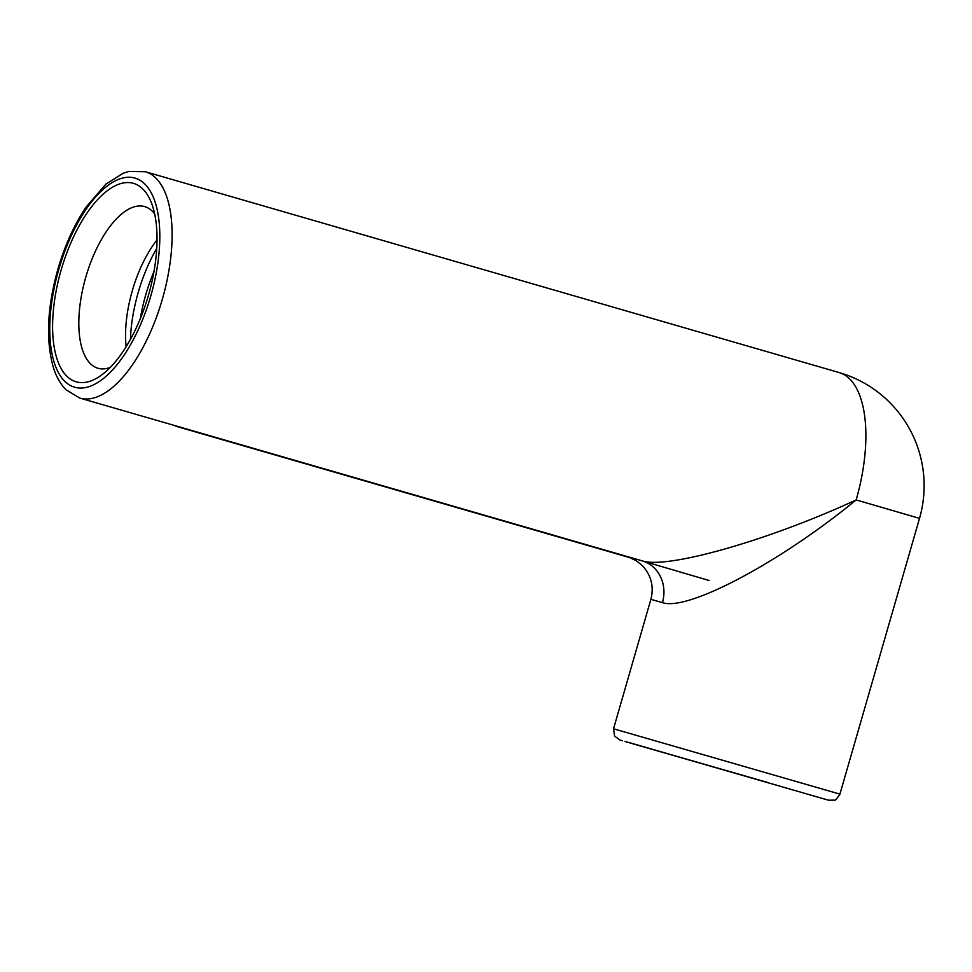 <?xml version="1.0" encoding="UTF-8"?>
<svg xmlns="http://www.w3.org/2000/svg" width="972" height="972" viewBox="0 0 972 972"><rect width="100%" height="100%" fill="white"/><g stroke="black" fill="none" stroke-linecap="round" stroke-linejoin="round"><path stroke-width="1.46" d="M130.43 339.362A94.904 41.747 106.1 0 1 138.206 292.487A94.904 41.747 106.1 0 1 156.759 248.407M630.743 743.179L828.618 800.223L834.219 800.126C834.899 800.952 836.807 798.96 839.917 794.124L919.512 518.38L856.162 499.924C769.022 540.262 667.071 569.325 642.261 560.88L79.789 398.07A117.819 51.832 -73.9 0 0 79.874 398.095A117.819 51.832 -73.9 0 0 162.36 299.206A117.819 51.832 -73.9 0 0 145.302 171.716L129.179 171.388L123.116 173.259L105.79 184.194L85.937 207.267C74.127 224.945 64.772 245.612 57.87 269.268C47.227 307.383 45.696 340.006 53.266 367.149C56.097 376.456 60.349 384.001 66.023 389.796L79.789 398.07M839.917 794.124L613.526 728.781L650.876 599.36L662.442 602.616C687.471 611.534 779.811 562.581 856.162 499.924A117.819 51.832 -73.9 0 0 839.067 372.531L839.067 372.531A117.819 51.832 -73.9 0 0 838.982 372.507L334.538 226.5M148.497 295.124A103.311 45.453 106.1 0 1 101.137 375.35A103.311 45.453 106.1 0 1 61.09 270.192A103.311 45.453 106.1 0 1 151.219 202.334A103.311 45.453 106.1 0 1 148.497 295.124M767.941 782.545L624.972 741.429L767.941 782.545M110.261 367.416A84.127 37.009 106.1 0 1 98.84 368.485A84.127 37.009 106.1 0 1 85.755 277.287A84.127 37.009 106.1 0 1 145.606 206.915A84.127 37.009 106.1 0 1 154.682 213.913M126.141 346.688A81.466 35.843 106.1 0 1 132.301 290.762A81.466 35.843 106.1 0 1 157.051 239.914M154.026 271.346A94.904 41.747 -73.9 0 0 145.788 294.686A94.904 41.747 -73.9 0 0 140.381 318.512M74.613 387.221A108.84 47.883 106.1 0 1 58.745 269.523A108.84 47.883 106.1 0 1 134.974 178.083A108.84 47.883 106.1 0 1 150.842 295.792A108.84 47.883 106.1 0 1 74.613 387.221M630.342 742.912L825.301 799.3L630.342 742.912M662.442 602.616A34.482 30.97 105.9 0 0 642.261 560.88L709.208 580.527M269.195 452.891L180.5 427.595A117.819 105.802 -74.1 0 1 172.688 424.958M180.5 427.595L631.192 558.05L172.639 424.946M145.302 171.716L839.067 372.531A117.819 117.819 0 0 1 919.512 518.38M613.526 728.781L614.62 736.156L619.929 739.996M620.658 740.214L622.602 740.786M624.996 741.49L628.07 742.389M650.876 599.36C654.107 586.541 651.24 575.278 642.285 565.57L636.174 560.65L628.386 557.005"/></g></svg>
